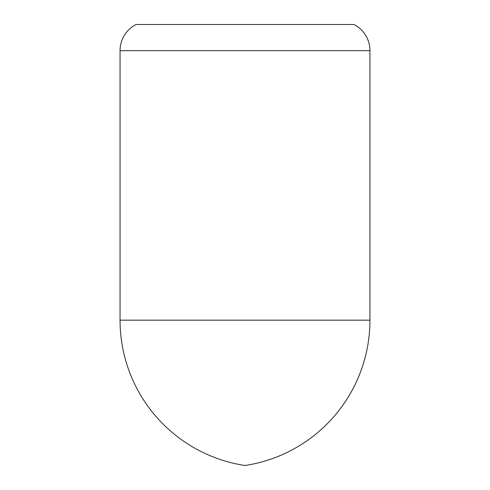 <?xml version="1.0" encoding="UTF-8"?>
<svg xmlns="http://www.w3.org/2000/svg" width="490" height="490" viewBox="0 0 490 490"><rect width="100%" height="100%" fill="white"/><g stroke="black" fill="none" stroke-linecap="round" stroke-linejoin="round"><path stroke-width="0.73" d="M369.95 50.678A29.4 29.4 0 0 0 353.933 24.5L136.067 24.5A29.4 29.4 0 0 0 120.05 50.678L369.95 50.678L369.95 320.166A147 147 0 0 1 245 465.5A147 147 0 0 1 120.05 320.166L120.05 50.678M120.05 320.166L369.95 320.166"/></g></svg>

